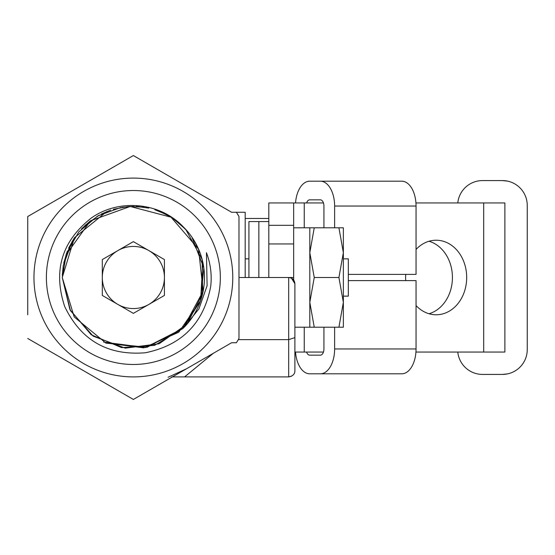<?xml version="1.0" encoding="UTF-8"?>
<svg xmlns="http://www.w3.org/2000/svg" width="555" height="555" viewBox="0 0 555 555"><rect width="100%" height="100%" fill="white"/><g stroke="black" fill="none" stroke-linecap="round" stroke-linejoin="round"><path stroke-width="0.83" d="M206.446 252.678C210.546 263.535 211.982 274.697 210.747 286.165C203.81 323.045 182.012 345.245 145.368 352.765C107.913 355.817 81.023 340.416 64.713 306.568C52.85 270.715 61.778 241.148 91.499 217.879C119.124 198.399 160.131 202.228 183.379 226.96A71.102 71.102 0 0 1 183.441 327.984L198.933 308.871L207.105 285.756L206.446 252.678M67.259 251.311L63.735 263.098M133.575 206.398L121.92 207.32M110.722 210.095L101.183 214.098M90.285 220.932L81.481 228.875M74.425 237.734L68.584 248.189M63.263 265.63L62.299 275.218M106.768 211.559L74.419 237.741L62.264 277.5L70.464 310.654L93.219 336.184L125.236 348.145L159.125 343.774L187.097 324.071L202.61 293.65L202.138 259.428L185.779 229.451M185.745 229.416L173.306 218.67M99.248 215.118L85.012 225.372M72.303 241.071L63.277 265.54M103.646 342.095L145.486 347.562L183.074 328.338L203.144 291.167L198.579 249.167L171.023 217.185L130.203 206.467L90.486 220.786L65.865 255.127M105.582 342.948L143.696 347.846L178.779 332.209L200.605 300.63L202.818 262.244M199.46 251.29L194.195 240.683M187.569 231.477L179.092 223.048M170.003 216.561L159.105 211.219M148.775 208.083L136.377 206.46M128.358 206.571L113.331 209.277M120.803 207.514L97.666 216.006L78.824 231.872L66.524 253.226L62.264 277.5L69.916 309.593L91.193 334.748L121.587 347.624L154.477 345.397L182.831 328.574L200.563 300.734L203.824 267.954L191.919 237.165M184.683 228.278L175.72 220.384M166.091 214.376L154.81 209.707M144.009 207.195L129.19 206.516M62.264 277.5L74.183 316.905L106.005 343.129L147.054 347.277L183.441 327.984M102.3 277.451A31.066 31.066 0 0 1 117.806 250.617M117.861 250.582A31.066 31.066 0 0 1 164.426 277.5A31.066 31.066 0 0 1 117.861 304.418M117.806 304.383A31.066 31.066 0 0 1 102.3 277.549M238.983 216.519L236.409 212.267A121.954 121.954 0 0 1 238.983 216.519L238.983 338.481A121.954 121.954 0 0 1 236.409 342.733L231.608 342.733L236.409 342.733L238.31 339.625L288.683 339.625L294.892 337.613L294.892 370.691C294.941 374.049 292.874 376.123 288.683 376.9L173.493 376.9M213.384 353.257L184.6 376.9L171.752 376.9M168.082 377.247L186.369 368.853M27.75 314.775L27.75 216.519L133.367 155.546L231.608 212.267L236.409 212.267L232.767 212.267M27.75 216.519L27.75 240.225M238.983 337.142L238.983 338.481M245.192 277.5L245.192 212.267L236.409 212.267M291.451 278.152L294.892 283.716L294.892 337.613M293.65 279.984L293.65 202.95L268.8 202.95L268.8 277.5L238.983 277.5M231.608 342.733L133.367 399.454L27.75 338.481M294.892 283.716C294.518 279.949 292.45 277.875 288.683 277.5L288.683 376.9L291.396 376.276M46.391 277.5A86.975 86.975 0 0 1 138.216 190.656A86.975 86.975 0 0 1 219.801 287.178A86.975 86.975 0 0 1 128.517 364.344A86.975 86.975 0 0 1 46.391 277.5M33.966 277.5A99.4 99.4 0 0 1 183.067 191.413A99.4 99.4 0 0 1 183.067 363.587A99.4 99.4 0 0 1 33.966 277.5M238.983 230.908L238.983 237.117L238.983 230.908M238.983 324.092L238.983 317.883L238.983 324.092M133.367 313.367L102.3 295.433L102.3 259.567L133.367 241.633L164.426 259.567L164.426 295.433L133.367 313.367M245.192 258.859L248.924 258.859M343.358 296.141L348.325 296.141L348.325 258.859L343.358 258.859M268.8 221.584L258.859 221.584L258.859 277.5L258.859 221.584L248.924 221.584L248.924 277.5M268.8 225.316L293.65 225.316M415.938 352.05L504.883 352.05L504.883 202.95L415.938 202.95M429.022 241.252A37.275 30.532 -90 0 1 452.429 277.5A37.275 30.532 -90 0 1 429.022 313.748M268.8 202.95L289.994 202.95M323.454 352.05L294.892 352.05M323.454 202.95L293.65 202.95M268.8 277.5L293.65 277.5M405.719 280.608A37.275 30.532 -90 0 1 405.615 277.5A37.275 30.532 -90 0 1 405.719 274.392M416.049 249.438A37.275 30.532 -90 0 1 436.147 240.225A37.275 30.532 -90 0 1 466.686 277.5A37.275 30.532 -90 0 1 436.147 314.775A37.275 30.532 -90 0 1 416.049 305.562M416.049 348.949L334.623 348.949A24.85 14.257 90 0 1 320.374 373.799L401.799 373.799A24.85 14.257 -90 0 0 416.049 348.949L416.049 280.608L348.325 280.608M320.374 373.799L309.683 373.799A24.85 14.257 90 0 1 295.537 352.05M334.623 348.949L334.623 327.2M306.596 352.05A6.216 3.566 90 0 0 309.683 355.158L320.374 355.158A6.216 3.566 90 0 0 323.933 348.949L323.933 327.2M348.325 274.392L416.049 274.392L416.049 206.051A24.85 14.257 -90 0 0 401.799 181.201L309.683 181.201A24.85 14.257 90 0 0 295.537 202.95M334.623 227.8L334.623 206.051A24.85 14.257 90 0 0 320.374 181.201M306.596 202.95A6.216 3.566 90 0 1 309.683 199.842L320.374 199.842A6.216 3.566 90 0 1 323.933 206.051L323.933 227.8M268.8 218.483L245.192 218.483M338.918 277.5L343.358 252.65L338.918 227.8L343.358 227.8L343.358 302.35L338.918 277.5L314.248 277.5L309.808 302.35L309.808 327.2L309.808 302.35L314.248 327.2L309.808 327.2L309.808 312.68M338.918 227.8L314.248 227.8L309.808 252.65L314.248 277.5M314.248 227.8L309.808 227.8L309.808 302.35L309.808 252.65M338.918 327.2L343.358 327.2L343.358 302.35L338.918 327.2L314.248 327.2M293.65 227.814L309.808 227.8M507.506 181.11L502.4 180.583A24.85 24.85 0 0 1 527.25 205.433L527.25 349.567A24.85 24.85 0 0 1 502.4 374.417L482.517 374.417A24.85 24.85 0 0 1 457.792 352.05M502.4 374.417L507.506 373.89M502.4 180.583L482.517 180.583A24.85 24.85 0 0 0 457.792 202.95M304.251 352.05L304.251 327.2M304.251 227.8L304.251 202.95M268.8 243.95L293.65 243.95M483.689 352.05L483.689 202.95M416.049 206.051L334.623 206.051M294.892 327.2L309.808 327.2"/></g></svg>
